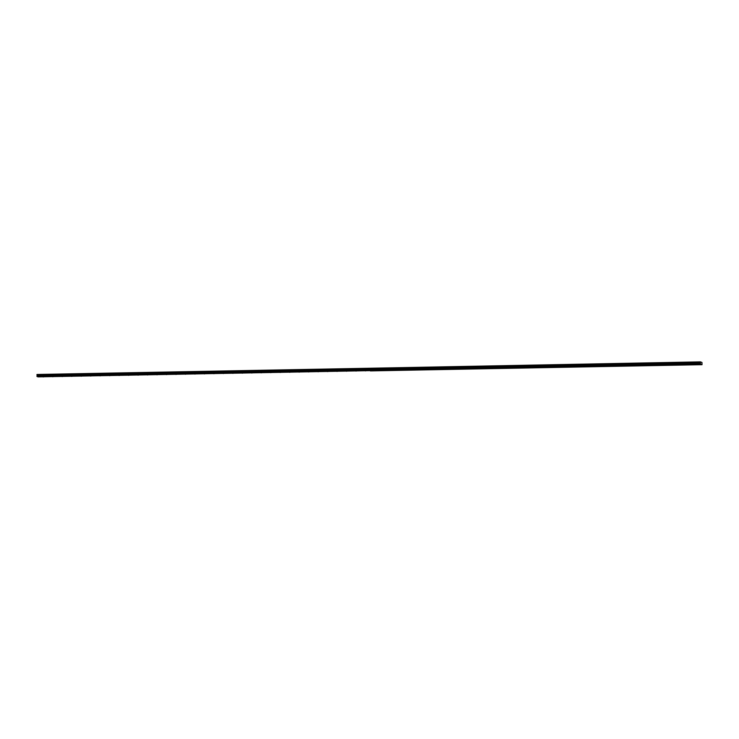 <?xml version="1.0" encoding="UTF-8"?>
<svg xmlns="http://www.w3.org/2000/svg" width="739" height="739" viewBox="0 0 739 739"><rect width="100%" height="100%" fill="white"/><g stroke="black" fill="none" stroke-linecap="round" stroke-linejoin="round"><path stroke-width="1.11" d="M374.59 370.627L375.255 370.673L374.59 370.627M384.068 370.442L384.733 370.488L384.068 370.442M393.545 370.267L394.21 370.313L393.545 370.267M403.023 370.091L403.679 370.137L403.023 370.091M412.501 369.916L413.156 369.962L412.501 369.916M421.978 369.731L422.634 369.777L421.978 369.731M431.447 369.555L432.112 369.602L431.447 369.555M440.924 369.38L441.589 369.426L440.924 369.38M450.402 369.204L451.067 369.251L450.402 369.204M459.88 369.029L460.545 369.066L459.88 369.029M469.357 368.844L470.022 368.89L469.357 368.844M478.835 368.669L479.5 368.715L478.835 368.669M488.313 368.493L488.978 368.539L488.313 368.493M497.79 368.318L498.455 368.364L497.79 368.318M507.268 368.133L507.933 368.179L507.268 368.133M516.746 367.957L517.402 368.004L516.746 367.957M526.223 367.782L526.879 367.828L526.223 367.782M535.701 367.606L536.357 367.652L535.701 367.606M545.17 367.422L545.835 367.468L545.17 367.422M554.647 367.246L555.312 367.292L554.647 367.246M564.125 367.071L564.79 367.117L564.125 367.071M573.603 366.895L574.268 366.941L573.603 366.895M583.08 366.71L583.745 366.756L583.08 366.71M592.558 366.535L593.223 366.581L592.558 366.535M602.036 366.359L602.701 366.405L602.036 366.359M611.513 366.184L612.178 366.23L611.513 366.184M620.991 366.008L621.656 366.045L620.991 366.008M630.469 365.823L631.124 365.87L630.469 365.823M639.946 365.648L640.602 365.694L639.946 365.648M649.424 365.472L650.08 365.519L649.424 365.472M658.892 365.297L659.558 365.334L658.892 365.297M668.37 365.112L669.035 365.158L668.37 365.112M677.848 364.937L678.513 364.983L677.848 364.937M687.325 364.761L687.991 364.807L687.325 364.761M696.803 364.586L697.468 364.632L696.803 364.586M52.377 376.668L53.042 376.714L52.377 376.668M61.854 376.493L62.51 376.53L61.854 376.493M71.332 376.308L71.988 376.354L71.332 376.308M80.81 376.133L81.466 376.179L80.81 376.133M90.278 375.957L90.943 376.003L90.278 375.957M99.756 375.781L100.421 375.818L99.756 375.781M109.233 375.597L109.899 375.643L109.233 375.597M118.711 375.421L119.376 375.467L118.711 375.421M128.189 375.246L128.854 375.292L128.189 375.246M137.666 375.07L138.332 375.116L137.666 375.07M147.144 374.885L147.809 374.932L147.144 374.885M156.622 374.71L157.287 374.756L156.622 374.71M166.099 374.534L166.765 374.581L166.099 374.534M175.577 374.359L176.233 374.405L175.577 374.359M185.055 374.174L185.711 374.22L185.055 374.174M194.533 373.999L195.188 374.045L194.533 373.999M204.001 373.823L204.666 373.869L204.001 373.823M213.479 373.648L214.144 373.694L213.479 373.648M222.956 373.463L223.621 373.509L222.956 373.463M232.434 373.287L233.099 373.334L232.434 373.287M241.912 373.112L242.577 373.158L241.912 373.112M251.389 372.936L252.054 372.983L251.389 372.936M260.867 372.761L261.532 372.798L260.867 372.761M270.345 372.576L271.01 372.622L270.345 372.576M279.822 372.401L280.487 372.447L279.822 372.401M289.3 372.225L289.956 372.271L289.3 372.225M298.778 372.05L299.434 372.096L298.778 372.05M308.255 371.865L308.911 371.911L308.255 371.865M317.724 371.689L318.389 371.735L317.724 371.689M327.201 371.514L327.867 371.56L327.201 371.514M336.679 371.338L337.344 371.384L336.679 371.338M346.157 371.154L346.822 371.2L346.157 371.154M355.635 370.978L356.3 371.024L355.635 370.978M365.112 370.802L365.777 370.849L365.112 370.802M42.899 376.844L43.564 376.89L42.899 376.844M373.657 370.257L374.313 370.304L373.657 370.257M383.135 370.082L383.79 370.128L383.135 370.082M392.603 369.906L393.268 369.953L392.603 369.906M402.081 369.731L402.746 369.768L402.081 369.731M411.558 369.546L412.223 369.592L411.558 369.546M421.036 369.371L421.701 369.417L421.036 369.371M430.514 369.195L431.179 369.241L430.514 369.195M439.991 369.02L440.656 369.066L439.991 369.02M449.469 368.835L450.134 368.881L449.469 368.835M458.947 368.659L459.612 368.706L458.947 368.659M468.424 368.484L469.089 368.53L468.424 368.484M477.902 368.308L478.558 368.355L477.902 368.308M487.38 368.124L488.036 368.17L487.38 368.124M496.857 367.948L497.513 367.994L496.857 367.948M506.326 367.773L506.991 367.819L506.326 367.773M515.804 367.597L516.469 367.643L515.804 367.597M525.281 367.412L525.946 367.459L525.281 367.412M534.759 367.237L535.424 367.283L534.759 367.237M544.237 367.061L544.902 367.107L544.237 367.061M553.714 366.886L554.379 366.932L553.714 366.886M563.192 366.701L563.857 366.747L563.192 366.701M572.67 366.526L573.335 366.572L572.67 366.526M582.147 366.35L582.812 366.396L582.147 366.35M591.625 366.174L592.281 366.221L591.625 366.174M601.103 365.999L601.758 366.036L601.103 365.999M610.58 365.814L611.236 365.86L610.58 365.814M620.049 365.639L620.714 365.685L620.049 365.639M629.526 365.463L630.191 365.509L629.526 365.463M639.004 365.288L639.669 365.334L639.004 365.288M648.482 365.103L649.147 365.149L648.482 365.103M657.959 364.927L658.625 364.974L657.959 364.927M667.437 364.752L668.102 364.798L667.437 364.752M676.915 364.576L677.58 364.623L676.915 364.576M686.392 364.392L687.058 364.438L686.392 364.392M695.87 364.216L696.535 364.262L695.87 364.216M51.434 376.299L52.099 376.345L51.434 376.299M60.912 376.123L61.577 376.169L60.912 376.123M70.39 375.948L71.055 375.994L70.39 375.948M79.867 375.772L80.533 375.818L79.867 375.772M89.345 375.588L90.01 375.634L89.345 375.588M98.823 375.412L99.488 375.458L98.823 375.412M108.3 375.236L108.966 375.283L108.3 375.236M117.778 375.061L118.443 375.107L117.778 375.061M127.256 374.876L127.921 374.922L127.256 374.876M136.733 374.701L137.389 374.747L136.733 374.701M146.211 374.525L146.867 374.571L146.211 374.525M155.689 374.35L156.345 374.396L155.689 374.35M165.157 374.165L165.822 374.211L165.157 374.165M174.635 373.989L175.3 374.036L174.635 373.989M184.113 373.814L184.778 373.86L184.113 373.814M193.59 373.638L194.255 373.685L193.59 373.638M203.068 373.463L203.733 373.5L203.068 373.463M212.546 373.278L213.211 373.324L212.546 373.278M222.023 373.103L222.688 373.149L222.023 373.103M231.501 372.927L232.166 372.973L231.501 372.927M240.979 372.752L241.644 372.789L240.979 372.752M250.456 372.567L251.112 372.613L250.456 372.567M259.934 372.391L260.59 372.438L259.934 372.391M269.412 372.216L270.068 372.262L269.412 372.216M278.88 372.04L279.545 372.087L278.88 372.04M288.358 371.856L289.023 371.902L288.358 371.856M297.835 371.68L298.501 371.726L297.835 371.68M307.313 371.505L307.978 371.551L307.313 371.505M316.791 371.329L317.456 371.375L316.791 371.329M326.268 371.144L326.934 371.19L326.268 371.144M335.746 370.969L336.411 371.015L335.746 370.969M345.224 370.793L345.889 370.839L345.224 370.793M354.702 370.618L355.367 370.664L354.702 370.618M364.179 370.433L364.835 370.479L364.179 370.433M41.966 376.484L42.622 376.521L41.966 376.484M702.022 364.678L370.359 370.904L702.022 364.678L701.967 362.479L700.415 361.879L700.36 364.031L701.376 364.429M369.703 370.645L701.348 364.299M369.657 370.645L37.994 376.862M700.415 361.879L36.95 374.682L700.332 362.424M701.006 364.29L368.687 370.248L700.36 364.031M700.332 363.588L36.95 376.031L700.443 363.329M700.443 362.988L36.996 375.098L700.378 362.655M36.95 376.031L37.624 376.724L369.315 370.488M700.378 362.045L36.996 374.479M368.687 370.248L36.978 376.474M36.95 376.345L700.332 363.902M36.959 374.904L700.341 362.461M368.641 370.248L369.297 370.507M700.341 362.202L36.959 374.645M700.332 362.239L36.95 374.682"/></g></svg>
